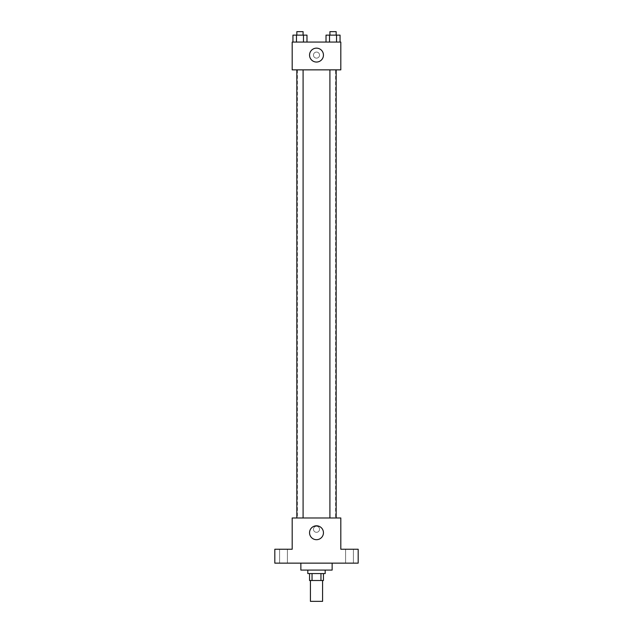 <?xml version="1.0" encoding="UTF-8"?>
<svg xmlns="http://www.w3.org/2000/svg" width="633" height="633" viewBox="0 0 633 633"><rect width="100%" height="100%" fill="white"/><g stroke="black" fill="none" stroke-linecap="round" stroke-linejoin="round"><path stroke-width="0.47" stroke-dasharray="3.17 2.37" d="M322.577 601.35L310.423 601.35M322.577 580.508L310.423 580.508L322.577 580.508M312.045 580.508L309.553 580.508L309.553 573.561L312.045 573.561L312.045 580.508L323.447 580.508L323.447 573.561L320.955 573.561L320.955 580.508M312.045 573.561L309.553 573.561M320.955 573.561L323.447 573.561M307.812 573.561L325.188 573.561M316.5 570.088L307.812 570.088L316.5 570.088M332.135 570.088L300.865 570.088M332.135 563.141L300.865 563.141L332.135 563.141M283.497 563.141L287.406 563.141L283.497 563.141M349.503 563.141L345.594 563.141L349.503 563.141M274.817 563.141L358.183 563.141L358.183 549.246L340.815 549.246L340.815 517.976L292.185 517.976L292.185 549.246L274.817 549.246L274.817 563.141M319.538 529.267A3.038 3.038 0 0 0 314.981 526.64A3.038 3.038 0 0 0 314.981 531.902A3.038 3.038 0 0 0 319.538 529.267A3.038 3.038 0 0 0 314.981 526.64A3.038 3.038 0 0 0 314.981 531.902A3.038 3.038 0 0 0 319.538 529.267M349.503 549.246L345.594 549.246L349.503 549.246M283.497 549.246L287.406 549.246L283.497 549.246M335.609 517.976L297.391 517.976L335.609 517.976L335.609 69.859L297.391 69.859L335.609 69.859M303.088 517.976L296.837 517.976L303.088 517.976L296.837 517.976L303.088 517.976L303.088 69.859L296.837 69.859L303.088 69.859M336.163 517.976L329.912 517.976L336.163 517.976L329.912 517.976L336.163 517.976L336.163 69.859L329.912 69.859L336.163 69.859M292.185 532.306L292.185 526.229L292.185 532.306M340.815 526.229L340.815 532.306L340.815 526.229M323.447 532.741A6.947 6.947 0 0 1 313.026 538.762A6.947 6.947 0 0 1 313.026 526.727A6.947 6.947 0 0 1 323.447 532.741M292.185 69.859L340.815 69.859L340.815 42.071L292.185 42.071L292.185 69.859M319.538 55.095A3.038 3.038 0 0 0 314.981 52.468A3.038 3.038 0 0 0 314.981 57.73A3.038 3.038 0 0 0 319.538 55.095A3.038 3.038 0 0 0 314.981 52.468A3.038 3.038 0 0 0 314.981 57.73A3.038 3.038 0 0 0 319.538 55.095M292.944 42.071L292.944 35.124L296.458 35.124L296.458 42.071L292.944 42.071L306.981 42.071L292.944 42.071L306.981 42.071L292.944 42.071L306.981 42.071L292.944 42.071L296.458 42.071L296.458 35.124L306.981 35.124L303.476 35.124L303.476 42.071L303.476 35.124L292.944 35.124L306.981 35.124L306.981 42.071M326.019 42.071L326.019 35.124L329.524 35.124L329.524 42.071L326.019 42.071L340.056 42.071L326.019 42.071L340.056 42.071L326.019 42.071L340.056 42.071L326.019 42.071L329.524 42.071L329.524 35.124L340.056 35.124L336.542 35.124L336.542 42.071L336.542 35.124L326.019 35.124L340.056 35.124L340.056 42.071M292.185 58.141L292.185 52.056L292.185 58.141M340.815 52.056L340.815 58.141L340.815 52.056M323.447 55.095A6.947 6.947 0 0 1 313.026 61.116A6.947 6.947 0 0 1 313.026 49.081A6.947 6.947 0 0 1 323.447 55.095M336.163 35.124L329.912 35.124L336.163 35.124L329.912 35.124L336.163 35.124L336.163 31.65L329.912 31.65L336.163 31.65L329.912 31.65L329.912 35.124M303.088 35.124L296.837 35.124L303.088 35.124L296.837 35.124L303.088 35.124L303.088 31.65L296.837 31.65L303.088 31.65L296.837 31.65L296.837 35.124M336.542 35.124L336.542 42.071M329.524 35.124L329.524 42.071M303.476 35.124L303.476 42.071M296.458 35.124L296.458 42.071M287.406 563.141L287.406 549.246L287.406 563.141M279.596 563.141L279.596 549.246L279.596 563.141M353.404 563.141L353.404 549.246L353.404 563.141M345.594 563.141L345.594 549.246L345.594 563.141M297.391 69.859L297.391 517.976M296.837 69.859L296.837 517.976M329.912 69.859L329.912 517.976"/><path stroke-width="0.95" d="M310.423 580.508L310.423 601.35L322.577 601.35L322.577 580.508M320.955 573.561L320.955 580.508L309.553 580.508L309.553 573.561M320.955 580.508L323.447 580.508L323.447 573.561M325.188 570.088L325.188 573.561L307.812 573.561L307.812 570.088M312.045 573.561L312.045 580.508M300.865 563.141L300.865 570.088L332.135 570.088L332.135 563.141M358.183 563.141L274.817 563.141L274.817 549.246L292.185 549.246L292.185 517.976L340.815 517.976L340.815 549.246L358.183 549.246L358.183 563.141M323.447 532.741A6.947 6.947 0 0 1 313.026 538.762A6.947 6.947 0 0 1 313.026 526.727A6.947 6.947 0 0 1 323.447 532.741M329.912 517.976L329.912 69.859M303.088 69.859L303.088 517.976M340.815 69.859L292.185 69.859L292.185 42.071L340.815 42.071L340.815 69.859M323.447 55.095A6.947 6.947 0 0 1 313.026 61.116A6.947 6.947 0 0 1 313.026 49.081A6.947 6.947 0 0 1 323.447 55.095M340.056 42.071L340.056 35.124L326.019 35.124L326.019 42.071M336.542 35.124L336.542 42.071M329.524 35.124L329.524 42.071M329.912 35.124L329.912 31.65L336.163 31.65L336.163 35.124M306.981 42.071L306.981 35.124L292.944 35.124L292.944 42.071M303.476 35.124L303.476 42.071M296.458 35.124L296.458 42.071M296.837 35.124L296.837 31.65L303.088 31.65L303.088 35.124M336.163 517.976L336.163 69.859M296.837 69.859L296.837 517.976"/></g></svg>
